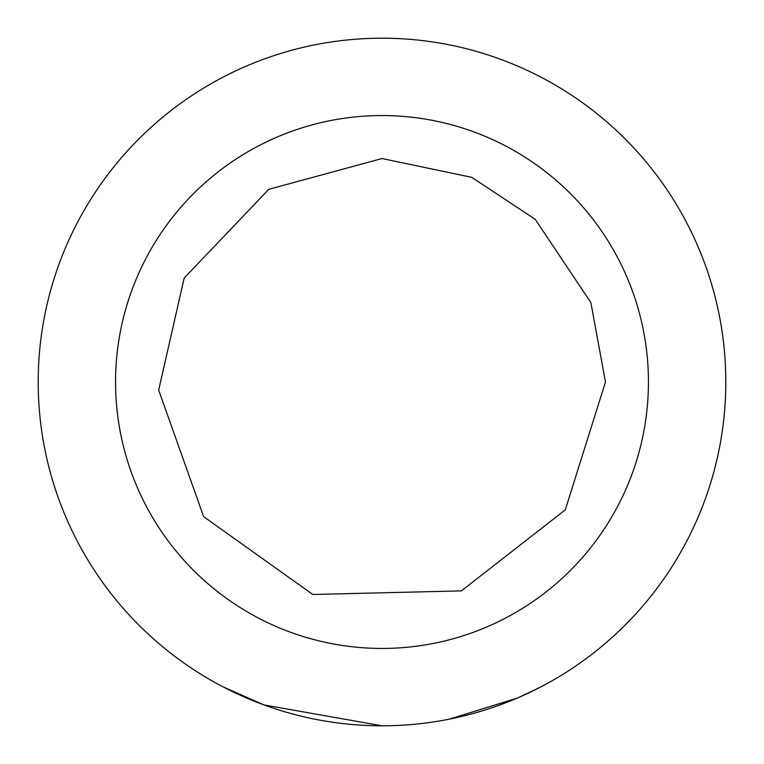 <?xml version="1.0" encoding="UTF-8"?>
<svg xmlns="http://www.w3.org/2000/svg" width="764" height="764" viewBox="0 0 764 764"><rect width="100%" height="100%" fill="white"/><g stroke="black" fill="none" stroke-linecap="round" stroke-linejoin="round"><path stroke-width="1.15" d="M382 38.2A343.8 343.8 0 0 1 679.74 553.9A343.8 343.8 0 0 1 84.26 553.9A343.8 343.8 0 0 1 382 38.2M223.193 686.922L264.067 704.943L382 725.8M449.184 719.172L517.734 697.962L540.807 686.922M382 115.555A266.445 266.445 0 0 1 612.747 515.222A266.445 266.445 0 0 1 151.253 515.222A266.445 266.445 0 0 1 382 115.555M381.99 158.53L471.751 177.334L535.239 219.335L590.849 302.496L605.47 382L565.274 509.865L461.389 590.887L312.791 594.478L203.635 516.636L158.673 390.098L184.162 278.077L268.785 189.329L381.99 158.53"/></g></svg>
